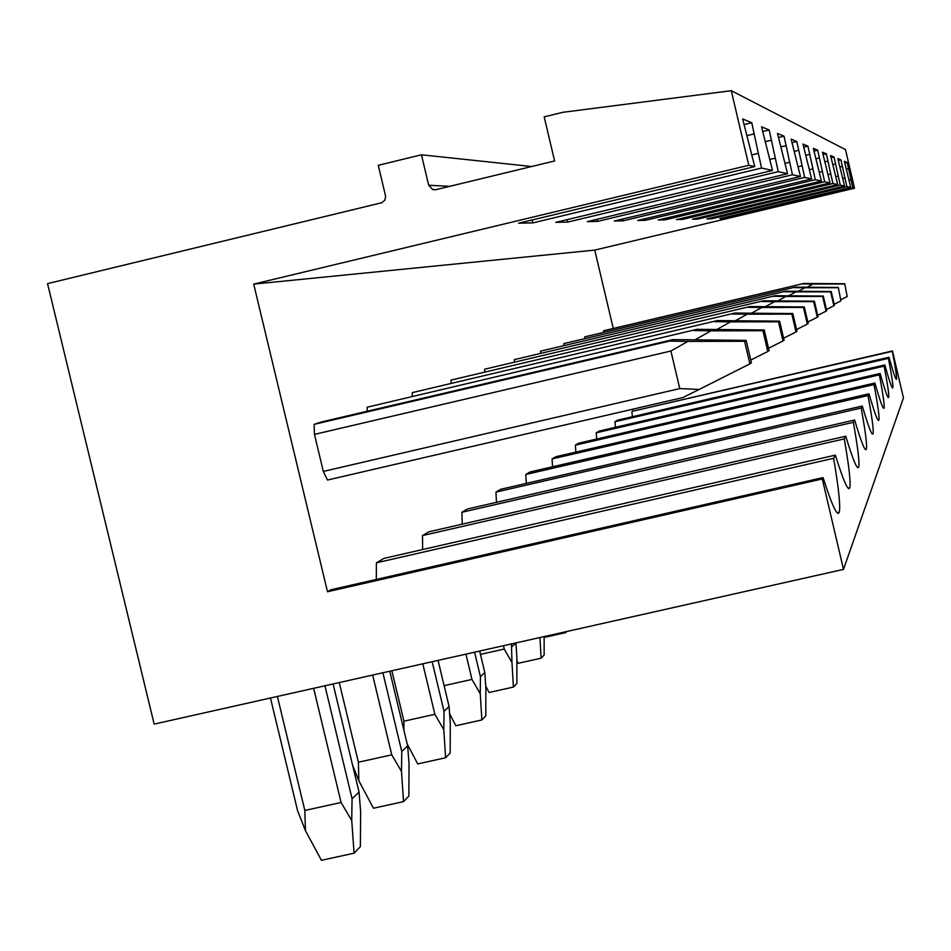 <?xml version="1.0" encoding="UTF-8"?>
<svg xmlns="http://www.w3.org/2000/svg" width="951" height="951" viewBox="0 0 951 951"><rect width="100%" height="100%" fill="white"/><g stroke="black" fill="none" stroke-linecap="round" stroke-linejoin="round"><path stroke-width="1.43" d="M632.367 409.287L632.807 411.189L892.478 350.943L903.45 397.946L843.501 569.387L822.306 478.959L327.489 591.748L253.703 284.111L748.77 165.284L731.271 90.69L562.814 112.313L544.186 116.854L554.611 160.969L435.843 189.689L432.824 189.618L428.687 185.243L421.448 154.799L531.68 166.508M731.271 90.69L845.487 149.592L854.497 188.215L594.755 250.101L613.229 328.285M421.448 154.799L378.272 165.308L385.63 196.358L384.81 200.233L381.791 202.729L47.55 283.624L154.157 724.115L843.501 569.387M761.525 168.054L532.857 222.891L518.652 223.212L754.725 166.58L742.66 118.946L751.754 122.738L761.525 168.054L772.509 170.431L761.525 126.804L769.193 129.99L778.239 171.667L567.783 222.082L555.8 222.356L772.509 170.431M758.102 153.396L751.979 154.87M532.168 219.978L532.857 222.891M754.357 133.841L746.797 135.66M751.754 122.738L743.979 124.605M327.489 591.748L330.77 589.81L823.067 477.58C832.03 505.492 837.415 517.059 839.21 512.268C840.648 506.693 838.794 488.707 833.635 458.299L835.358 455.137L383.907 558.392L376.406 562.814L833.635 458.299M822.306 478.959L823.067 477.58M376.299 579.432L376.406 562.814M775.077 158.199L769.93 159.435M567.2 219.633L567.783 222.082M771.582 140.201L765.198 141.735M769.193 129.99L762.643 131.571M422.648 549.523L422.482 535.579L844.274 438.898L845.736 436.212L428.853 531.799L422.482 535.579M835.358 455.137C843.43 480.933 848.221 491.822 849.73 487.815C850.943 483.049 849.124 466.751 844.274 438.898M792.445 174.758L597.513 221.405L587.266 221.631L787.547 173.688L777.478 133.449L784.028 136.171L792.445 174.758L800.445 176.494L791.149 139.131L796.795 141.497L804.665 177.409L623.143 220.81L614.275 221.012L800.445 176.494M789.52 162.288L785.122 163.346M597.014 219.301L597.513 221.405M786.239 145.622L780.771 146.929M784.028 136.171L778.429 137.515M462.234 524.144L461.889 512.268L853.344 422.327L854.616 420.021L467.393 509.011L461.889 512.268M845.736 436.212C853.059 460.165 857.374 470.448 858.682 467.06C859.704 462.935 857.921 448.028 853.344 422.327M801.955 165.819L798.162 166.722M622.715 218.992L623.143 220.81M798.852 150.282L794.133 151.423M796.795 141.497L791.969 142.65M496.434 502.342L495.994 492.095L861.19 408.027L862.284 406.029L500.785 489.266L495.994 492.095M854.616 420.021C861.321 442.393 865.232 452.117 866.361 449.217C867.241 445.603 865.517 431.873 861.19 408.027M815.304 179.715L645.444 220.299L637.705 220.477L811.619 178.907L802.977 144.065L807.922 146.121L815.304 179.715L821.402 181.035L813.343 148.38L817.682 150.187L824.648 181.736L665.046 219.847L658.235 220.002L821.402 181.035M812.772 168.874L809.456 169.67M645.075 218.718L645.444 220.299M809.836 154.347L805.711 155.334M807.922 146.121L803.702 147.132M526.283 483.393L525.796 474.478L868.025 395.557L868.988 393.797L530.004 471.981L525.796 474.478M862.284 406.029C868.465 426.987 872.055 436.224 873.042 433.715C873.803 430.518 872.126 417.798 868.025 395.557M822.27 171.56L819.346 172.262M664.725 218.457L665.046 219.847M819.489 157.914L815.839 158.781M817.682 150.187L813.973 151.078M552.567 466.786L552.055 458.941L874.04 384.584L874.884 383.027L555.776 456.742L552.055 458.941M868.988 393.797C874.718 413.53 878.023 422.303 878.902 420.116C879.568 417.275 877.939 405.423 874.04 384.584M832.91 183.531L682.402 219.443L676.351 219.586L830.033 182.901L822.472 152.184L826.324 153.789L832.91 183.531L837.7 184.565L830.58 155.56L834.027 156.998L840.268 185.124L697.879 219.087L692.471 219.217L837.7 184.565M830.663 173.938L828.083 174.556M682.117 218.207L682.402 219.443M828.024 161.064L824.79 161.836M826.324 153.789L823.031 154.573M575.89 452.094L575.379 445.151L879.378 374.849L880.127 373.47L578.695 443.19L575.379 445.151M874.884 383.027C880.234 401.667 883.301 410.012 884.073 408.098C884.656 405.542 883.087 394.463 879.378 374.849M838.152 176.054L835.846 176.613M697.618 217.981L697.879 219.087M835.632 163.881L832.743 164.571M834.027 156.998L831.091 157.7M596.741 439.017L596.218 432.824L884.133 366.159L884.81 364.922L599.189 431.065L596.218 432.824M880.127 373.47C885.131 391.123 887.984 399.087 888.686 397.387C889.209 395.081 887.687 384.68 884.133 366.159M846.877 186.562L711.764 218.766L706.902 218.885L844.559 186.051L837.843 158.591L840.934 159.875L846.877 186.562L850.741 187.395L719.895 218.575L724.293 218.48L852.833 187.846L854.497 188.215M844.868 177.956L842.788 178.455M711.526 217.779L711.764 218.766M842.455 166.401L839.864 167.019M840.934 159.875L838.295 160.505M615.463 427.296L614.964 421.745L888.412 358.361L889.019 357.243L617.651 420.152L614.964 421.745M884.81 364.922C889.518 381.684 892.181 389.316 892.823 387.806C893.274 385.714 891.812 375.895 888.412 358.361M840.268 185.124L844.559 186.051M824.648 181.736L830.033 182.901M804.665 177.409L811.619 178.907M778.239 171.667L787.547 173.688M748.77 165.284L754.725 166.58M253.703 284.111L594.755 250.101M850.741 187.395L844.381 161.301L847.175 162.466L852.833 187.846M850.919 179.668L849.041 180.119M724.08 217.589L724.293 218.48M848.613 168.672L846.271 169.242M847.175 162.466L844.785 163.037M892.478 350.943L892.276 351.311C895.533 367.966 896.948 377.25 896.543 379.164C895.961 380.507 893.465 373.208 889.019 357.243M892.276 351.311L632.807 411.189M632.391 416.728L631.904 411.724M314.115 424.36L321.569 421.947L672.987 339.614L669.552 341.088L314.115 424.36L314.46 434.381L323.328 471.434L327.465 480.041L682.854 397.566L699.175 389.446L679.763 388.579L323.328 471.434M367.134 407.218L696.952 329.319L367.134 407.218L367.169 411.26M412.199 392.644L717.316 320.582L412.199 392.644L412.27 396.068M450.976 380.103L734.826 313.057L450.976 380.103L451.071 383.039M484.701 369.202L750.066 306.519L484.701 369.202L484.808 371.746M514.289 359.633L763.427 300.778L514.289 359.633L514.408 361.855M540.465 351.169L775.243 295.702L540.465 351.169L540.584 353.13M563.788 343.62L785.776 291.184L563.788 343.62L563.907 345.368M584.699 336.856L795.214 287.131L584.699 336.856L584.817 338.425M603.564 330.758L803.726 283.469L603.564 330.758L603.671 332.172M672.987 339.614L746.143 340.375L751.409 362.806L749.887 363.864L744.574 341.266L746.143 340.375M669.552 341.088L687.87 341.421L670.907 351.014L679.763 388.579M314.46 434.381L670.907 351.014M687.87 341.421L744.574 341.266M699.175 389.446L749.887 363.864M333.088 683.947L359.05 792.124L352.072 798.757L351.727 820.487L341.076 802.489L313.64 688.322M324.945 685.778L352.072 798.757M359.05 792.124L360.643 811.702L360.37 846.64L354.081 853.19L351.727 820.487M270.464 698.01L297.604 810.751L305.437 830.639L304.831 810.466L277.395 696.453M304.831 810.466L341.076 802.489M305.437 830.639L321.426 860.31L354.081 853.19M696.952 329.319L764.235 329.973L769.074 350.586L767.79 351.478L762.928 330.734L764.235 329.973M694.04 330.568L710.908 330.853L695.466 339.578M710.908 330.853L762.928 330.734M750.767 360.06L767.79 351.478M389.779 671.228L407.658 745.905L401.762 751.516L401.488 771.439L391.753 754.832L372.649 675.067M382.896 672.773L401.762 751.516M407.658 745.905L409.037 763.998L408.859 796.082L403.533 801.634L401.488 771.439M352.619 765.305L358.86 780.842L358.384 762.226L339.269 682.568M358.384 762.226L391.753 754.832M358.86 780.842L373.446 808.231L403.533 801.634M717.316 320.582L779.606 321.153L784.076 340.208L782.982 340.969L778.489 321.795L779.606 321.153M714.831 321.64L730.451 321.89L717.209 329.296M730.451 321.89L778.489 321.795M768.527 348.256L782.982 340.969M438.066 660.386L449.086 706.51L444.022 711.324L443.82 729.714L434.869 714.308L422.791 663.822M432.17 661.718L444.022 711.324M449.086 706.51L450.287 723.342L450.18 753.002L445.615 757.745L443.82 729.714M403.902 730.225L403.937 721.191L391.86 670.764M403.937 721.191L434.869 714.308M407.194 743.955L417.727 763.915L445.615 757.745M734.826 313.057L792.825 313.557L796.986 331.281L796.035 331.947L791.85 314.115L792.825 313.557M732.686 313.985L747.236 314.187L735.765 320.558M747.236 314.187L791.85 314.115M783.612 338.199L796.035 331.947M479.684 651.055L484.808 672.535L480.421 676.708L480.267 693.79L471.969 679.418L465.942 654.133M474.573 652.196L480.421 676.708M484.808 672.535L485.866 688.262L485.806 715.841L481.86 719.955L480.267 693.79M444.093 685.647L471.969 679.418M449.645 713.844L455.862 725.732L481.86 719.955M750.066 306.519L804.308 306.959L808.195 323.53L807.363 324.101L803.464 307.446L804.308 306.959M748.187 307.316L761.799 307.506L751.765 313.034M761.799 307.506L803.464 307.446M796.569 329.545L807.363 324.101M511.448 643.922L511.971 662.526L504.256 649.058L503.448 645.717M511.971 662.526L513.397 687.074L516.857 683.46L516.88 657.7L515.929 642.947L512.09 646.585M480.481 654.395L504.256 649.058M485.735 686.087L489.064 692.494L513.397 687.074M763.427 300.778L814.389 301.182L818.026 316.731L817.289 317.23L813.64 301.61L814.389 301.182M761.775 301.491L774.566 301.657L765.71 306.495M774.566 301.657L813.64 301.61M807.839 321.997L817.289 317.23M544.138 636.576L544.15 655.001L541.095 658.187L539.954 637.527M516.869 660.695L518.212 663.299L541.095 658.187M775.243 295.702L823.293 296.058L826.716 310.715L826.074 311.167L822.627 296.439L823.293 296.058M773.781 296.332L785.847 296.474L777.977 300.766M785.847 296.474L822.627 296.439M817.705 315.375L826.074 311.167M566.665 631.523L565.619 632.617L565.572 631.773M544.138 637.443L565.619 632.617M785.776 291.184L831.222 291.505L834.455 305.354L833.884 305.758L830.627 291.85L831.222 291.505M784.468 291.743L795.88 291.874L788.843 295.69M795.88 291.874L830.627 291.85M826.431 309.515L833.884 305.758M795.214 287.131L838.33 287.428L840.874 300.92L838.33 287.428M794.037 287.63L804.879 287.749L798.543 291.172M804.879 287.749L837.795 287.737M834.205 304.284L840.874 300.92M803.726 283.469L844.738 283.743L847.186 296.557L844.738 283.743M802.668 283.933L812.974 284.04L807.244 287.119M812.974 284.04L844.25 284.028M841.171 299.589L847.186 296.557M449.799 186.325L428.687 185.243M435.629 189.748L432.824 189.618M837.106 512.744L839.21 512.268M848.102 488.196L849.73 487.815M857.386 467.357L858.682 467.06M865.327 449.454L866.361 449.217M872.198 433.906L873.042 433.715M878.201 420.283L878.902 420.116"/></g></svg>
